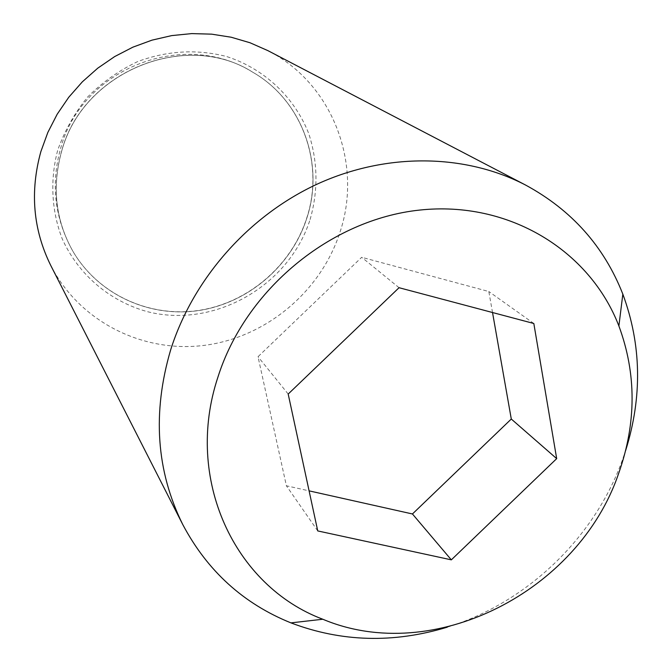 <?xml version="1.0" encoding="UTF-8"?>
<svg xmlns="http://www.w3.org/2000/svg" width="672" height="672" viewBox="0 0 672 672"><rect width="100%" height="100%" fill="white"/><g stroke="black" fill="none" stroke-linecap="round" stroke-linejoin="round"><path stroke-width="0.5" stroke-dasharray="3.36 2.52" d="M61.555 151.57C82.664 71.24 186.32 29.56 253.025 72.383C302.736 100.985 324.929 164.623 306.667 218.66C324.929 164.615 302.736 100.985 253.025 72.383C186.32 29.56 82.664 71.24 61.555 151.57C51.811 187.001 55.532 220.13 72.727 250.975C97.894 294.386 149.167 317.898 198.475 310.582C247.808 303.223 291.236 266.255 306.667 218.66C291.236 266.255 247.808 303.223 198.475 310.582C149.167 317.89 97.894 294.386 72.727 250.975C55.532 220.13 51.811 187.001 61.555 151.57M447.25 627.186C526.554 602.944 594.367 538.129 622.432 459.9L625.657 450.475M50.812 265.574C79.472 321.569 142.657 353.153 204.103 345.391C265.608 337.621 320.309 292.169 339.688 233.066C363.166 164.808 333.169 83.714 267.834 50.61M310.094 219.542C318.318 190.646 317.89 162.053 308.809 133.762C294.68 97.549 264.667 68.88 226.783 56.574C197.131 48.938 167.471 50.585 137.81 61.513C119.087 70.4 102.362 82.228 87.646 97.003C74.491 113.156 64.487 130.964 57.641 150.436C49.862 180.239 51.542 211.067 62.227 238.837C78.498 274.932 110.174 301.535 147.706 311.749C214.628 328.667 289.019 285.886 310.094 219.542M306.558 218.576C324.82 164.539 302.635 100.918 252.932 72.324C186.236 29.509 82.597 71.182 61.505 151.494C51.761 186.917 55.482 220.038 72.668 250.874C97.826 294.286 149.1 317.78 198.391 310.472C247.716 303.122 291.136 266.162 306.558 218.576M399.05 287.708L361.696 257.292L258.014 356.714L286.398 485.789L309.095 490.862M288.187 394.052L258.014 356.714M317.747 530.93L286.398 485.789M492.526 312.53L488.821 291.53L361.696 257.292M533.82 323.492L488.821 291.53M252.932 72.324L253.025 72.383C183.868 28.837 82.748 68.267 61.009 147.025C50.56 183.296 54.466 217.946 72.727 250.975L72.668 250.874"/><path stroke-width="1.01" d="M625.657 450.475C642.432 396.892 641.491 344.778 622.835 294.134C604.086 246.406 571.679 210.05 525.613 185.069C465.436 153.787 387.164 152.359 318.007 183.742C248.993 215.401 193.124 278.544 170.638 349.944C152.2 412.843 156.257 471.064 182.801 524.622C207.346 570.923 243.39 603.683 290.942 622.877C341.41 642.02 393.506 643.457 447.25 627.186M618.618 473.525C636.485 423.024 636.577 373.842 618.887 325.97C589.756 250.354 508.763 200.449 419.622 210.076C330.582 219.45 245.54 289.582 217.913 377.152C183.994 479.069 234.503 586.102 322.812 619.24C433.171 665.826 578.416 591.839 618.618 473.525M525.613 185.069L267.834 50.61L250.018 42.756L231.193 37.229L211.655 34.154L191.722 33.6L171.721 35.599L151.998 40.144L132.871 47.166L114.685 56.566L97.742 68.183L82.345 81.824L68.746 97.264L57.179 114.232L47.838 132.434L40.874 151.57C29.786 191.747 33.096 229.757 50.812 265.574L182.801 524.622M288.187 394.052L399.05 287.708L533.82 323.492L556.685 458.632L451.332 559.852L317.747 530.93L288.187 394.052M309.095 490.862L412.44 513.971L511.291 419.034L492.526 312.53M451.332 559.852L412.44 513.971M556.685 458.632L511.291 419.034M618.887 325.97L622.835 294.134M322.812 619.24L290.942 622.877"/></g></svg>
